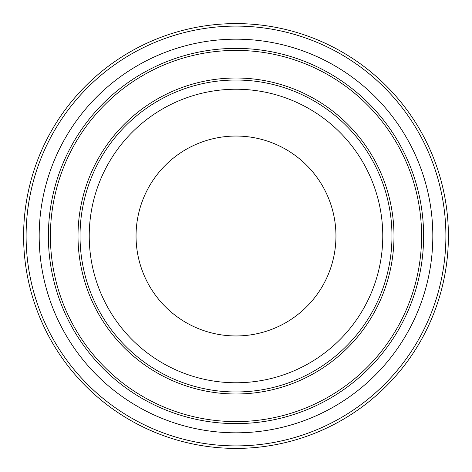 <?xml version="1.0" encoding="UTF-8"?>
<svg xmlns="http://www.w3.org/2000/svg" width="472" height="472" viewBox="0 0 472 472"><rect width="100%" height="100%" fill="white"/><g stroke="black" fill="none" stroke-linecap="round" stroke-linejoin="round"><path stroke-width="0.71" d="M23.6 236A212.4 212.4 0 0 1 236 23.6A212.4 212.4 0 0 1 448.4 236A212.4 212.4 0 0 0 236 23.6A212.4 212.4 0 0 0 23.6 236A212.4 212.4 0 0 0 236 448.4A212.4 212.4 0 0 0 448.4 236A212.4 212.4 0 0 0 236 23.6A212.4 212.4 0 0 0 23.6 236M136.048 236A99.952 99.952 0 0 0 236 335.952A99.952 99.952 0 0 0 335.952 236A99.952 99.952 0 0 0 236 136.048A99.952 99.952 0 0 0 136.048 236M48.38 236A187.62 187.62 0 0 0 236 423.62A187.62 187.62 0 0 0 423.62 236A187.62 187.62 0 0 0 236 48.38A187.62 187.62 0 0 0 48.38 236M50.404 236A185.596 185.596 0 0 0 236 421.596A185.596 185.596 0 0 0 421.596 236A185.596 185.596 0 0 0 236 50.404A185.596 185.596 0 0 0 50.404 236M432.818 236A196.818 196.818 0 0 0 236 39.182A196.818 196.818 0 0 0 39.182 236A196.818 196.818 0 0 0 236 432.818A196.818 196.818 0 0 0 432.818 236M391.972 236A155.972 155.972 0 0 0 236 80.028A155.972 155.972 0 0 0 80.028 236A155.972 155.972 0 0 0 236 391.972A155.972 155.972 0 0 0 391.972 236M382.768 236A146.768 146.768 0 0 0 236 89.232A146.768 146.768 0 0 0 89.232 236A146.768 146.768 0 0 0 236 382.768A146.768 146.768 0 0 0 382.768 236M393.99 236A157.99 157.99 0 0 0 236 78.01A157.99 157.99 0 0 0 78.01 236A157.99 157.99 0 0 0 236 393.99A157.99 157.99 0 0 0 393.99 236M445.898 236A209.898 209.898 0 0 0 236 26.102A209.898 209.898 0 0 0 26.102 236A209.898 209.898 0 0 0 236 445.898A209.898 209.898 0 0 0 445.898 236"/></g></svg>
